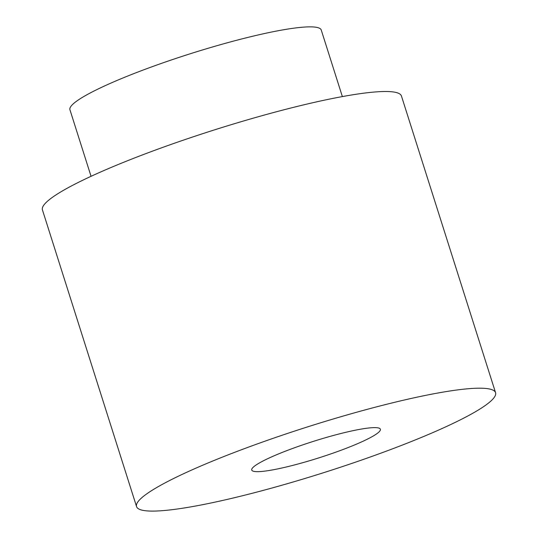 <?xml version="1.0" encoding="UTF-8"?>
<svg xmlns="http://www.w3.org/2000/svg" width="538" height="538" viewBox="0 0 538 538"><rect width="100%" height="100%" fill="white"/><g stroke="black" fill="none" stroke-linecap="round" stroke-linejoin="round"><path stroke-width="0.81" d="M495.565 392.7L401.449 96.013A188.32 24.257 162.4 0 0 388.47 91.554A188.32 24.257 162.4 0 0 184.009 139.92A188.32 24.257 162.4 0 0 42.435 209.901L136.551 506.588A188.32 24.257 162.4 0 0 323.392 472.761A188.32 24.257 162.4 0 0 495.565 392.7A188.32 24.257 162.4 0 0 482.586 388.241A188.32 24.257 162.4 0 0 278.126 436.607A188.32 24.257 162.4 0 0 136.551 506.588M375.732 427.643A67.485 8.689 162.4 0 0 302.464 444.973A67.485 8.689 162.4 0 0 251.737 470.051A67.485 8.689 162.4 0 0 318.684 457.925A67.485 8.689 162.4 0 0 380.379 429.237A67.485 8.689 162.4 0 0 375.732 427.643M91.05 176.303L69.933 109.745A131.823 16.981 -17.6 0 1 169.04 60.754A131.823 16.981 -17.6 0 1 312.161 26.9A131.823 16.981 -17.6 0 1 321.247 30.02L342.363 96.584"/></g></svg>
